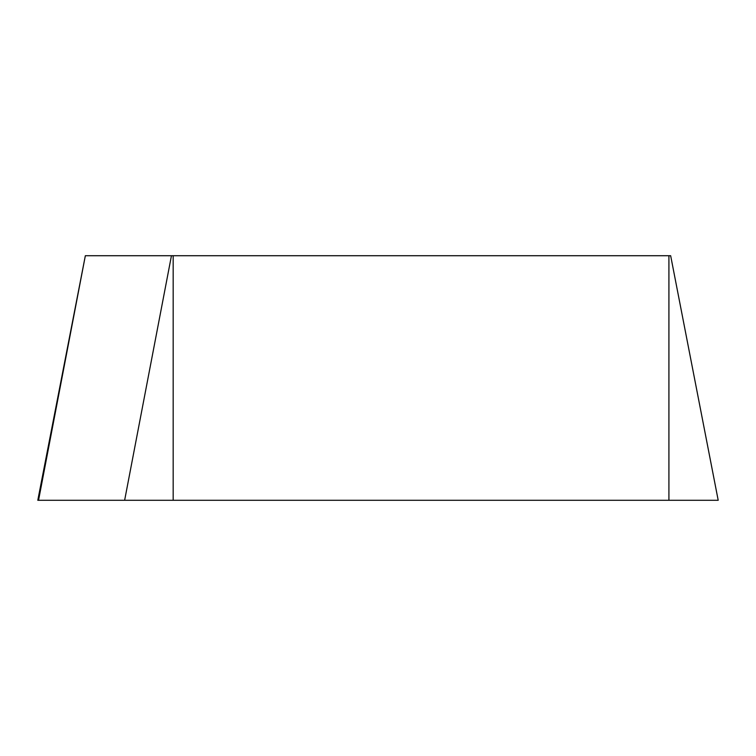 <?xml version="1.0" encoding="UTF-8"?>
<svg xmlns="http://www.w3.org/2000/svg" width="756" height="756" viewBox="0 0 756 756"><rect width="100%" height="100%" fill="white"/><g stroke="black" fill="none" stroke-linecap="round" stroke-linejoin="round"><path stroke-width="1.13" d="M85.343 255.717L37.8 500.283L718.2 500.283L670.657 255.717L85.343 255.717L38.547 500.283L717.453 500.283M668.918 500.283L668.918 255.717M173.171 255.717L173.171 500.283M124.636 500.283L171.451 255.717"/></g></svg>
